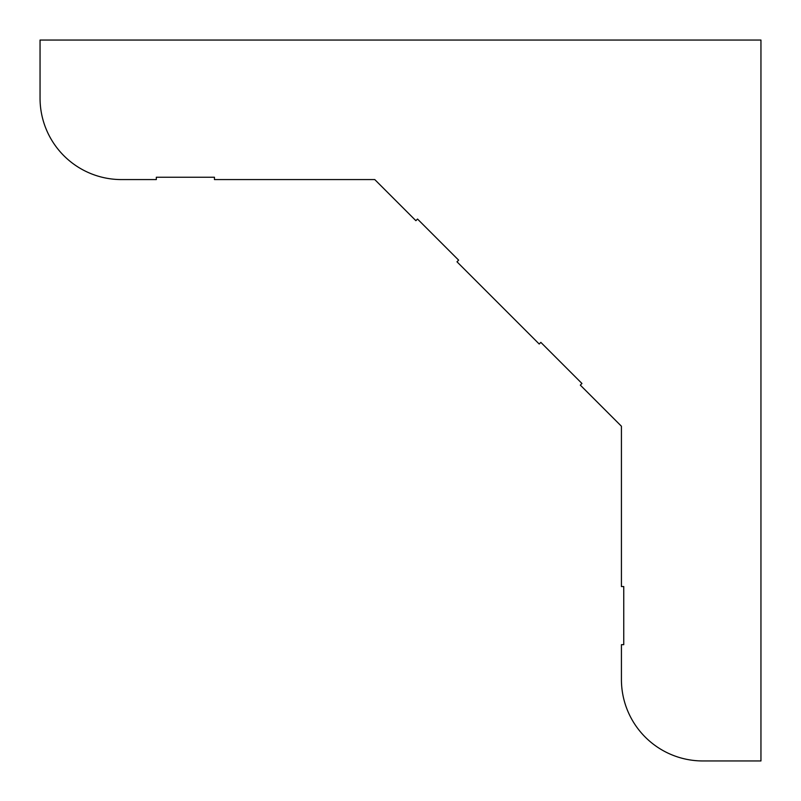<?xml version="1.0" encoding="UTF-8"?>
<svg xmlns="http://www.w3.org/2000/svg" width="801" height="801" viewBox="0 0 801 801"><rect width="100%" height="100%" fill="white"/><g stroke="black" fill="none" stroke-linecap="round" stroke-linejoin="round"><path stroke-width="1.2" d="M156.325 177.251L156.325 179.574L121.442 179.574A81.392 81.392 0 0 1 40.05 98.183L40.05 40.05L760.95 40.05L760.95 760.95L702.817 760.95A81.392 81.392 0 0 1 621.426 679.558L621.426 644.675L623.749 644.675L623.749 586.542L621.426 586.542L621.426 426.232L580.314 385.121L581.957 383.479L540.845 342.367L539.203 344.019L456.981 261.797L458.633 260.155L417.521 219.043L415.879 220.686L374.768 179.574L214.458 179.574L290.042 179.574L214.458 179.574L214.458 177.251L156.325 177.251L214.458 177.251M621.426 662.117L621.426 644.675"/></g></svg>
